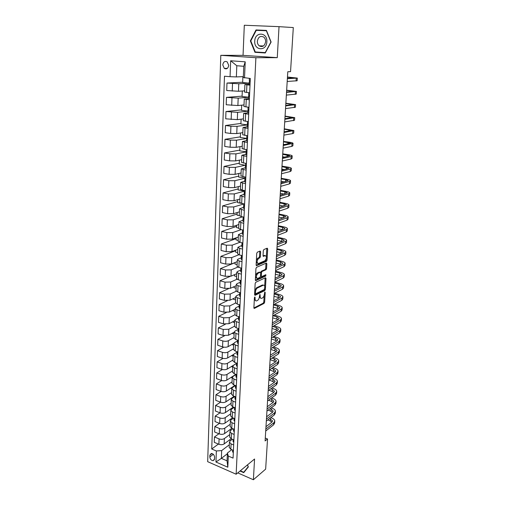 <?xml version="1.0" encoding="UTF-8"?>
<svg xmlns="http://www.w3.org/2000/svg" width="505" height="505" viewBox="0 0 505 505"><rect width="100%" height="100%" fill="white"/><g stroke="black" fill="none" stroke-linecap="round" stroke-linejoin="round"><path stroke-width="0.76" d="M254.836 296.953L254.413 297.805L253.895 307.753L254.375 308.41L264.065 303.398L264.645 302.217L265.201 292.458L264.873 291.991L264.386 294.093C264.184 295.93 263.566 297.199 262.524 297.899L261.678 298.322C260.681 298.619 260.176 297.912 260.176 296.195L259.911 294.447L259.418 296.568C259.216 298.423 258.585 299.705 257.525 300.418L256.666 300.854C255.644 301.157 255.126 300.443 255.12 298.714L254.836 296.953M222.787 64.918L224.302 68.409C226.657 69.469 228.127 68.459 228.702 65.372L227.218 61.894C224.839 60.802 223.361 61.812 222.787 64.918M260.649 251.793L260.151 251.042L257.342 252.178L256.729 253.384L256.13 264.904L256.635 265.63L266.476 261.388L267.044 260.214L267.688 248.933L267.208 248.189L263.875 249.539L263.313 250.714L263.042 255.593L263.534 256.332L265.169 255.65C266.905 256.515 266.829 258.213 264.942 260.744L258.415 263.541C256.616 262.707 256.685 260.99 258.611 258.396L259.81 257.885L260.384 256.698L260.649 251.793L259.753 251.206M279.025 26.658L244.306 25.25L243.05 55.354L277.27 57.658L279.025 26.658L293.304 27.567L290.545 71.653L287.793 71.748L265.106 440.934L267.536 438.971L265.283 438.075M277.27 57.658L255.89 57.721L236.151 474.227L207.675 461.671L220.799 55.316L255.89 57.721M237.767 472.888L253.39 479.75L254.564 459.013L236.151 474.227M253.39 479.75L265.649 469.126L267.536 438.971M255.764 282.263L255.164 283.475L254.577 294.668L255.075 295.343L264.797 290.571L265.377 289.39L266.002 278.413L265.523 277.725L255.764 282.263M255.347 279.89L255.94 268.534L256.527 267.334L266.362 263.061L266.842 263.774L266.564 268.553L265.996 269.727L262.044 271.501L261.464 272.687L261.287 275.869L261.779 276.57L265.851 274.695L265.781 276.008L255.852 280.591L255.347 279.89M214.518 458.994L214.581 457.202C214.297 454.986 213.205 453.736 211.305 453.452L209.872 455.156L209.815 456.943C210.099 459.171 211.204 460.421 213.116 460.686L214.518 458.994M227.364 453.742L221.36 458.376L227.061 460.844L227.395 453.035L228.304 456.078L233.07 458.117L250.31 78.464L243.296 77.517L243.77 66.281L236.807 65.751L236.365 76.918L243.334 76.634M228.304 456.078L227.824 467.22L215.951 462.024L216.361 450.971L221.663 450.599L229.339 444.779M218.394 444.065L211.734 448.995L216.361 450.971M211.734 448.995L224.479 76.211L230.059 76.697L230.646 60.764L245.215 61.825L244.521 77.959M243.05 55.354L220.799 55.316M221.663 450.599L221.36 458.376L215.951 462.024M249.596 81.387L249.634 80.579M242.671 82.233L226.979 83.047L238.77 83.767L249.167 83.199M226.979 83.047L226.713 90.521L238.467 91.266L244.622 90.837M248.952 95.754L248.978 95.142M242.084 96.133L226.467 97.377L238.19 98.14L248.536 97.276M226.467 97.377L226.208 104.756L237.887 105.539L244.01 104.939M248.309 109.945L248.327 109.522M241.51 109.863L225.969 111.529L237.615 112.331L247.911 111.188M225.969 111.529L225.71 118.82L237.318 119.641L243.41 118.877M240.935 123.435L225.476 125.505L230.911 126.218L237.047 126.345L247.292 124.924M225.476 125.505L225.217 132.708L230.64 133.453L236.757 133.566L242.817 132.638M240.374 136.842L224.984 139.311L230.387 140.087L236.485 140.194L246.686 138.496M224.984 139.311L224.731 146.425L230.116 147.233L236.195 147.321L242.23 146.235M239.812 150.092L224.504 152.952L229.87 153.791L235.93 153.867L246.093 151.91M224.504 152.952L224.252 159.978L229.605 160.849L235.646 160.912L241.649 159.675M239.263 163.184L224.024 166.429L229.358 167.325L235.387 167.382L245.563 165.148M224.024 166.429L223.778 173.366L229.093 174.294L235.103 174.339L241.074 172.95M238.714 176.131L223.557 179.742L228.853 180.695L234.844 180.727L244.893 178.265M223.557 179.742L223.311 186.597L228.595 187.582L234.566 187.607L240.506 186.067M238.177 188.92L223.09 192.897L228.355 193.907L234.307 193.92L244.306 191.206M223.09 192.897L222.85 199.671L228.096 200.712L234.036 200.712L239.951 199.033M237.64 201.571L222.629 205.895L227.862 206.962L233.783 206.949L243.732 204.001M222.629 205.895L222.396 212.592L227.603 213.691L233.512 213.666L239.395 211.841M237.116 214.07L222.175 218.741L227.37 219.864L233.259 219.827L242.57 216.834M222.175 218.741L221.941 225.363L227.117 226.511L232.994 226.467L238.852 224.504M236.593 226.429L221.727 231.435L226.89 232.609L232.748 232.559L241.194 229.63M221.727 231.435L221.493 237.981L226.644 239.181L232.477 239.118L238.309 237.022M236.075 238.65L221.285 243.984L226.417 245.209L232.237 245.133L239.938 242.28M221.285 243.984L221.051 250.448L226.171 251.705L231.972 251.616L237.773 249.394M235.57 250.732L220.843 256.389L225.943 257.664L231.732 257.569L238.814 254.773M220.843 256.389L220.616 262.777L225.703 264.077L231.473 263.976L237.249 261.628M235.065 262.682L220.407 268.647L225.476 269.973L231.233 269.859L237.836 267.094M220.407 268.647L220.186 274.966L225.236 276.317L230.981 276.191L236.725 273.716M229.908 276.5L219.984 280.767L225.015 282.137L230.741 282.005L236.978 279.252M219.984 280.767L219.763 287.017L224.782 288.412L230.488 288.267L236.207 285.672M228.456 288.721L219.555 292.748L224.561 294.169L230.255 294.017L236.207 291.252M219.555 292.748L219.34 298.928L224.327 300.368L230.002 300.21L235.696 297.495M227.3 300.721L219.138 304.597L224.113 306.062L229.775 305.891L235.538 303.082M219.138 304.597L218.924 310.701L223.885 312.191L229.529 312.014L235.191 309.186M226.291 312.551L218.722 316.307L223.671 317.815L229.302 317.632L234.951 314.748L236.712 316.035L239.484 316.862M218.722 316.307L218.514 322.348L223.444 323.875L229.055 323.686L234.692 320.744M225.388 324.223L218.311 327.89L223.229 329.443L228.828 329.241L234.459 326.243M218.311 327.89L218.103 333.862L223.002 335.434L228.588 335.225L234.2 332.17M224.555 335.756L217.907 339.347L222.793 340.938C224.908 341.5 226.764 341.43 228.367 340.717L233.966 337.618M217.907 339.347L217.699 345.25L222.572 346.866C224.681 347.434 226.53 347.358 228.127 346.638L233.714 343.476M223.784 347.15L217.51 350.672L222.364 352.307C224.466 352.881 226.316 352.806 227.906 352.067L233.48 348.86M217.51 350.672L217.302 356.511L222.143 358.165C224.239 358.752 226.082 358.67 227.667 357.925L233.354 354.586M223.065 358.405L217.112 361.877L221.941 363.549C224.031 364.143 225.868 364.055 227.452 363.297L233.001 359.983M217.112 361.877L216.91 367.653L221.72 369.344C223.803 369.944 225.634 369.856 227.212 369.086L236.561 363.404M222.389 369.54L216.721 372.955L221.525 374.666C223.601 375.272 225.426 375.183 226.998 374.401L232.527 370.986M216.721 372.955L216.519 378.668L221.304 380.404C223.374 381.01 225.198 380.922 226.77 380.126L235.949 374.35M221.745 380.543L216.336 383.914L221.108 385.662C223.172 386.281 224.99 386.186 226.556 385.384L232.054 381.868M216.336 383.914L216.134 389.563L220.893 391.337C222.951 391.962 224.763 391.861 226.328 391.047L235.052 385.378M221.133 391.419L215.951 394.752L220.698 396.545C222.749 397.176 224.555 397.075 226.114 396.242L231.593 392.637M215.951 394.752L215.749 400.345L220.483 402.15C222.528 402.788 224.334 402.687 225.886 401.847L234.194 396.286M220.546 402.176L215.572 405.477L220.287 407.301C222.333 407.945 224.125 407.844 225.678 406.992L231.132 403.287M215.572 405.477L215.376 411.013L220.079 412.856C222.112 413.5 223.904 413.393 225.457 412.534L233.367 407.074M219.984 412.819L215.193 416.088L219.883 417.951C221.916 418.601 223.702 418.493 225.249 417.622L230.678 413.829M215.193 416.088L215.004 421.561L219.681 423.442C221.701 424.099 223.488 423.985 225.028 423.102L232.571 417.749M219.441 423.341L214.821 426.586L219.486 428.48C221.506 429.149 223.286 429.035 224.826 428.139L230.223 424.257M214.821 426.586L214.631 432.002L219.284 433.915C221.297 434.584 223.071 434.47 224.605 433.561L231.808 428.309M218.911 433.757L214.455 436.97L219.094 438.902C221.102 439.577 222.869 439.457 224.403 438.542L229.781 434.571M214.455 436.97L214.265 442.329L218.892 444.274C220.893 444.955 222.655 444.836 224.182 443.914L231.075 438.75M231.744 449.677L227.395 453.035M232.332 439.274L230.147 440.922L229.453 442.165L231.082 443.882L233.663 444.955M232.938 428.764L230.602 430.475L229.908 431.693L231.542 433.378L234.143 434.433M233.562 418.134L231.063 419.914L230.362 421.107L232.01 422.754L234.629 423.79M234.2 407.39L231.524 409.239L230.823 410.407L232.483 412.017L235.115 413.04M234.857 396.532L231.997 398.451L231.29 399.588L232.963 401.166L235.608 402.163M235.532 385.549L232.47 387.537L231.763 388.648L233.443 390.195L236.106 391.167M236.056 374.552L232.95 376.509L232.243 377.588L233.935 379.097L236.611 380.05M236.555 363.461L233.436 365.361L232.723 366.409L234.427 367.874L237.123 368.808M237.06 352.244L233.929 354.081L233.209 355.103L234.926 356.53L237.64 357.445M237.571 340.907L234.421 342.68L233.708 343.671L235.431 345.054L238.164 345.944M238.089 329.437L234.926 331.147L234.206 332.107L235.942 333.452L238.688 334.316M238.606 317.841L235.431 319.488L234.711 320.41L236.46 321.717L239.225 322.556M239.136 306.112L235.942 307.697L235.223 308.58L236.984 309.843L239.761 310.663M239.673 294.245L236.46 295.766L235.734 296.618L237.514 297.836L240.311 298.625M240.21 282.245L236.99 283.696L236.258 284.517L238.051 285.685L240.866 286.455M240.759 270.106L237.52 271.488L236.788 272.271L238.587 273.394L241.422 274.139M241.308 257.828L238.057 259.141L237.325 259.886L239.136 260.965L241.99 261.672M241.87 245.411L237.861 247.349L239.692 248.378L242.558 249.066M242.533 230.968L242.463 232.148L243.309 232.597M242.438 232.843L238.41 234.667L240.254 235.646L243.139 236.302M243.006 220.13L238.966 221.834L243.726 223.393M243.587 207.265L239.528 208.849L244.319 210.32M244.174 194.242L240.096 195.706L244.919 197.095M244.767 181.068L240.67 182.4L245.531 183.706M245.367 167.729L241.251 168.935L246.143 170.153M245.973 154.233L241.838 155.306L246.768 156.43M246.585 140.573L242.432 141.507L247.399 142.536M247.21 126.742L243.038 127.538L248.037 128.472M247.841 112.741L243.65 113.391L248.681 114.225M248.479 98.563L244.262 99.068L249.337 99.801M249.394 84.196L244.893 84.562L250 85.194M230.551 440.613L229.289 440.095M229.226 447.354L230.842 449.298L233.417 450.384M230.728 430.38L229.592 429.925M229.68 436.939L231.303 438.851L233.897 439.918M230.135 426.416L231.77 428.291L234.377 429.338M230.899 420.04L229.901 419.649M230.589 415.779L232.237 417.616L234.863 418.645M231.107 409.612L230.198 409.265M231.056 405.029L232.71 406.822L235.349 407.832M231.385 399.108L230.488 398.767M231.524 394.159L233.196 395.914L235.848 396.898M231.763 388.522L230.772 388.162M231.997 383.169L233.682 384.879L236.353 385.845M232.231 377.86L231.044 377.437M232.477 372.052L234.168 373.725L236.858 374.672M232.691 367.078L231.303 366.598M232.963 360.816L234.667 362.445L237.369 363.373M233.165 356.183L231.555 355.646M233.455 349.454L235.172 351.038L237.893 351.941M233.638 345.174L231.789 344.568M233.954 337.965L235.677 339.505L238.417 340.383M234.118 334.039L232.085 333.325M234.453 326.344L236.195 327.833L238.947 328.692M234.604 322.783L232.571 321.849M234.958 314.59L235.223 308.58M235.096 311.402L233.032 310.79L233.057 310.247M235.475 302.703L237.236 304.098L240.026 304.9M235.595 299.894L233.518 299.307L233.55 298.518M235.993 290.678L237.773 292.023L240.576 292.799M236.1 288.26L234.011 287.686L234.055 286.651M236.517 278.514L238.309 279.808L241.131 280.559M266.274 269.455L265.775 269.683M257.714 273.293L256.174 273.981M236.605 276.5L234.503 275.945L234.56 274.651M237.047 266.211L238.852 267.448L241.693 268.174M237.116 264.601L235.008 264.065L235.071 262.512M237.59 253.756L239.402 254.943L242.261 255.644M237.64 252.569L235.513 252.052L235.589 250.234M238.133 241.163L239.963 242.286L242.836 242.962M238.164 240.399L236.024 239.907L236.113 237.811M238.682 228.411L240.525 229.485L243.423 230.129M238.695 228.096L236.542 227.616L236.643 225.243M239.237 215.515L241.093 216.525L244.01 217.137M239.528 208.849L239.231 215.622L237.066 215.187L237.18 212.529M239.799 202.461L241.674 203.408L244.609 203.995M244.534 205.63L243.688 205.049L243.738 203.818L237.596 202.619L237.722 199.664M240.374 189.249L242.255 190.139L245.209 190.688M244.313 191.054L238.133 189.899L238.272 186.648M240.948 175.873L245.821 177.217M244.9 178.12L238.676 177.028L238.827 173.474M241.535 162.339L246.44 163.582M246.352 165.539L239.225 164.011L239.389 160.142M242.122 148.634L247.071 149.783M246.099 151.797L239.78 150.837L239.957 146.646M242.722 134.759L247.702 135.807M246.692 138.395L240.342 137.505L240.531 132.992M243.328 120.714L248.346 121.654M247.292 124.836L240.91 124.015L241.119 119.161M243.947 106.492L248.997 107.325M247.911 111.106L241.485 110.361L241.706 105.166M244.565 92.093L249.653 92.813M248.536 97.212L242.072 96.543L242.305 90.995M249.173 83.148L242.659 82.555L242.911 76.653M236.365 76.918L230.059 76.697M227.061 460.844L227.824 467.22M230.646 60.764L236.807 65.751M245.215 61.825L243.77 66.281M240.026 471.026L243.738 472.648L248.353 466.917L247.507 464.846M256.003 29.946L250.36 40.905L254.956 52.305L265.276 52.968L271.116 42.029L266.432 30.407L256.003 29.946L258.535 30.085L258.364 30.407M266.444 30.439L258.535 30.085M257.38 52.11L265.352 52.829M257.468 52.331L254.956 52.305M250.802 40.918L250.36 40.905M254.324 299.503L255.612 300.683M259.381 296.972L260.656 298.152M253.901 307.968L263.225 303.164L263.799 301.977L264.178 295.356M264.696 286.259L265.138 277.901M254.589 294.926L263.951 290.343L264.513 289.327M255.404 293.253L255.757 293.727L264.285 289.561L264.772 287.383C264.772 285.634 264.26 284.915 263.238 285.224L257.392 288.02C256.319 288.709 255.681 289.996 255.48 291.884L255.404 293.253L254.665 293.051M254.646 293.437L255.486 293.657M263.421 285.155L262.385 284.997L263.238 285.224L262.385 284.997L256.534 287.787L254.798 290.495M261.464 272.687L260.605 272.466L261.186 271.28L265.138 269.512L265.712 268.338L265.965 263.231M255.581 275.421L257.02 273.142L257.885 273.369C255.928 275.964 255.852 277.662 257.651 278.463L259.936 277.415L260.529 276.216L261.42 276.475M255.366 280.193L264.923 275.793L265.333 274.935M255.492 277.207L256.704 278.268M257.922 273.35L260.208 272.321L260.706 273.028L260.529 276.216M259.709 272.195L260.208 272.321M257.058 273.129L259.349 272.1M256.37 260.29L257.739 258.181L258.945 257.676L259.513 256.489L259.778 251.585M256.262 262.341L257.5 263.345M265.188 255.644L264.304 255.442L265.169 255.65M263.067 255.959L264.304 255.442M266.381 256.546L266.798 248.353M256.155 265.251L265.617 261.173L266.255 258.787M233.31 452.796L232.578 451.729L232.653 450.163L233.386 451.142M274.752 421.34L274.644 422.963L273.653 424.774L265.712 431.024M270.806 417.648L271.646 417.97C273.622 418.759 274.663 419.775 274.77 421.019L273.779 422.824L265.838 429.042M265.983 426.706L271.892 422.104L272.561 420.892L269.638 418.544M272.081 421.94L267.915 419.87M266.634 416.07L267.24 416.303M233.783 442.418L233.045 441.376L233.121 439.792L233.859 440.751M275.395 411.556L275.288 413.204L274.291 414.977L266.324 421.082M271.217 407.857L272.271 408.248C274.259 409.018 275.307 410.016 275.414 411.234L274.423 413.002L266.451 419.087M266.589 416.795L272.523 412.295L273.192 411.114L271.103 409.119L270.049 408.728M272.681 412.162L268.262 410.06M267.227 406.38L267.581 406.506M234.257 431.933L233.518 430.986L233.588 429.307L234.333 430.247M276.046 401.664L275.938 403.337L274.941 405.073L266.943 411.045M271.621 397.959L272.902 398.426C274.897 399.19 275.951 400.162 276.065 401.355L275.067 403.085L267.069 409.025M267.202 406.784L273.161 402.384L273.83 401.229L271.728 399.278L270.446 398.817M273.287 402.289L268.591 400.162M234.737 421.334L233.992 420.406L234.067 418.714L234.819 419.63M276.702 391.678L276.589 393.382L275.591 395.074L267.568 400.907M272.012 387.966L273.533 388.509C275.541 389.254 276.607 390.213 276.721 391.375L275.724 393.06L267.694 398.868M234.086 418.342L234.067 418.714M267.827 396.671L273.805 392.379L274.48 391.249L272.359 389.342L270.832 388.799M273.893 392.316L268.912 390.157M235.223 410.615L234.478 409.706L234.547 408.002L235.305 408.898M277.365 381.591L277.251 383.32L276.254 384.974L268.193 390.662M272.391 377.873L274.177 378.491C276.197 379.223 277.264 380.158 277.384 381.294L276.386 382.941L268.319 388.598M234.573 407.535L234.547 408.002M235.343 408.027L234.964 407.687M268.452 386.458L274.455 382.272L275.13 381.168L272.997 379.299L271.204 378.681M274.499 382.241L269.209 380.05M248.252 466.67L243.726 472.276L240.317 470.786M244.698 471.462L243.726 472.276M247.444 464.897L248.189 466.721M243.353 468.274L244.035 467.718M266.848 41.795C267.618 32.004 254.855 31.449 254.741 41.139C253.971 50.746 266.589 51.561 266.848 41.795M265.624 41.713C265.668 39.775 265.068 38.254 263.812 37.143C260.435 35.476 258.276 36.852 257.342 41.265C257.304 43.222 257.929 44.756 259.21 45.854C262.543 47.464 264.683 46.081 265.624 41.713M255.252 51.977L250.796 40.924L256.269 30.313L266.375 30.761L270.901 42.01L265.251 52.608L255.252 51.977M235.715 399.783L234.964 398.899L235.033 397.176L235.797 398.047M278.034 371.402L277.92 373.157L276.917 374.773L268.83 380.309M272.75 367.678L274.827 368.372C276.854 369.086 277.933 370.001 278.053 371.112L277.049 372.715L268.957 378.226M235.065 396.608L235.033 397.176M235.835 397.164L235.33 396.709M269.089 376.137L275.111 372.059L269.487 369.837L277.592 364.465L277.725 362.388L269.601 367.747M275.111 372.059L275.787 370.986L273.641 369.161L271.564 368.461M236.214 388.831L235.456 387.966L235.526 386.224L236.296 387.076M235.564 385.561L235.526 386.224M236.334 386.18L235.728 385.624M269.727 365.708L275.774 361.744L276.45 360.703L274.291 358.916L271.905 358.14M275.724 361.782L270.099 359.642M273.098 357.37L275.477 358.146C277.523 358.853 278.602 359.743 278.728 360.829L277.725 362.388M278.709 361.107L278.596 362.893L277.592 364.465M236.719 377.759L235.949 376.913L236.024 375.158L236.801 375.985M279.398 350.71L279.278 352.522L278.268 354.049L270.125 359.282M273.42 346.96L276.14 347.825C278.192 348.513 279.284 349.378 279.416 350.432L278.406 351.953L270.257 357.155M236.069 374.394L236.024 375.158M236.839 375.082L236.163 374.426M270.377 355.173L276.443 351.322L277.125 350.306L274.947 348.57L272.22 347.705M276.336 351.392L270.737 349.346M237.224 366.567L236.454 365.74L236.529 363.966L237.306 364.768M280.086 340.2L279.966 342.043L278.956 343.526L270.781 348.601M273.723 336.444L276.809 337.39C278.874 338.066 279.972 338.912 280.105 339.934L279.095 341.412L270.914 346.449M236.58 363.101L236.529 363.966M237.35 363.852L236.618 363.114M271.034 344.524L277.125 340.793L277.8 339.808L275.61 338.116L272.517 337.163M276.955 340.9L271.374 338.943M237.741 355.242L236.965 354.441L237.041 352.648L237.823 353.424M280.786 329.582L280.66 331.457L279.65 332.896L271.444 337.807M273.994 325.813L277.485 326.855C279.562 327.511 280.666 328.332 280.799 329.329L279.789 330.756L271.576 335.636M237.861 352.503L237.097 351.676L237.041 352.648M271.69 333.767L277.807 330.156L278.489 329.203L276.279 327.556L272.788 326.508M277.567 330.302L272.018 328.433M238.259 343.791L237.476 343.015L237.552 341.203L238.341 341.954M281.487 318.857L281.367 320.763L280.351 322.152L272.113 326.899M274.24 315.076L278.167 316.206C280.256 316.843 281.367 317.645 281.506 318.611L280.496 319.993L272.252 324.702M237.609 340.193L237.552 341.203M238.385 341.02L237.602 340.162M272.359 322.891L278.501 319.406L279.177 318.485L276.961 316.887L273.028 315.745M278.179 319.589L272.675 317.815M238.783 332.214L237.994 331.457L238.076 329.632L238.871 330.352M282.2 308.018L282.074 309.95L281.064 311.295L272.788 315.871M274.442 304.218L278.855 305.449C280.957 306.068 282.08 306.844 282.219 307.779L281.203 309.111L272.927 313.655M238.133 328.61L238.076 329.632M238.916 329.411L238.126 328.572M273.035 311.907L279.196 308.542L279.877 307.652L277.643 306.106L273.464 304.932M278.785 308.77L273.331 307.091M239.32 320.505L238.524 319.772L238.6 317.923L239.402 318.623M282.92 297.066L282.794 299.029L281.777 300.33L273.476 304.73M274.606 293.247L279.549 294.579C281.664 295.185 282.794 295.936 282.939 296.833L281.923 298.12L273.615 302.489M238.657 316.887L238.6 317.923M239.446 317.67L238.663 316.616M273.716 300.797L279.903 297.571L280.584 296.706L278.337 295.21L274.133 294.068M279.391 297.836L274 296.252M239.856 308.656L239.054 307.949L239.136 306.087L239.944 306.756M283.652 285.994L283.52 287.995L282.503 289.239L274.171 293.468M274.859 282.194L280.256 283.595C282.383 284.182 283.52 284.908 283.665 285.773L282.649 287.01L274.31 291.202M239.193 305.039L239.136 306.087M239.982 305.79L239.187 304.995M274.411 289.573L280.616 286.474L281.304 285.647L279.038 284.201L274.808 283.09M279.991 286.783L274.669 285.3M240.399 296.675L239.591 295.993L239.673 294.112L240.487 294.75M284.384 274.808L284.252 276.841L283.236 278.034L274.865 282.08M275.541 271.135L280.969 272.498C283.103 273.066 284.252 273.76 284.397 274.594L283.381 275.78L275.01 279.789M239.736 293.045L239.673 294.112M240.531 293.777L239.742 292.572L239.73 293.007M275.105 278.223L281.335 275.263L282.024 274.467L279.738 273.072L275.49 272.006M280.584 275.623L275.351 274.228M240.948 284.555L240.134 283.848L240.222 281.998L241.036 282.611M285.129 263.503L284.99 265.567L283.974 266.709L275.579 270.566M276.229 259.968L281.683 261.281C283.835 261.83 284.99 262.499 285.142 263.294L284.126 264.431L275.717 268.25M240.279 280.919L240.222 281.998M241.081 281.62L240.292 280.338L240.273 280.881M275.812 266.754L282.068 263.932L282.756 263.168L280.458 261.83L276.178 260.795M281.159 264.336L276.039 263.048M241.504 272.296L240.689 271.665L240.771 269.746L241.598 270.327M285.88 252.077L285.742 254.173L284.719 255.265L276.292 258.932M276.923 248.675L282.409 249.943C284.574 250.474 285.735 251.118 285.893 251.875L284.87 252.961L276.437 256.591M240.834 268.647L240.771 269.746M241.643 269.323L240.828 268.609L240.853 267.959L240.828 268.609M276.525 255.158L282.806 252.475L283.488 251.755L281.178 250.467L276.873 249.464M281.727 252.936L276.734 251.743M242.072 259.892L241.245 259.286L241.327 257.348L242.16 257.897M286.638 240.525L286.499 242.652L285.476 243.694L277.011 247.166M277.624 237.262L283.147 238.486C285.325 238.991 286.493 239.61 286.651 240.336L285.628 241.365L277.157 244.799M241.39 256.237L241.327 257.348M242.204 256.887L241.384 256.193L241.415 255.435L241.384 256.193M277.245 243.435L283.551 240.898L284.239 240.21L281.904 238.979L277.573 238.019M282.263 241.415L277.434 240.317M242.64 247.336L241.807 246.718L241.895 244.799L242.728 245.323M287.408 228.847L287.263 231.012L286.24 231.991L277.744 235.267M278.331 225.729L283.886 226.909C286.076 227.395 287.257 227.982 287.421 228.67L286.392 229.636L277.895 232.874M241.958 243.675L241.895 244.799M242.779 244.3L241.952 243.631L241.983 242.76L241.952 243.631M277.971 231.587L284.302 229.194L284.99 228.544L282.642 227.37L278.287 226.448M282.781 229.769L278.141 228.771M243.214 234.636L242.381 234.086L242.463 232.111M288.185 217.043L288.039 219.246L287.01 220.167L278.482 223.242M279.05 214.076L284.637 215.199C286.84 215.667 288.027 216.222 288.197 216.872L287.168 217.788L278.634 220.818M243.353 231.561L242.52 230.924L242.564 229.933L242.52 230.924M278.709 219.599L285.754 216.746L283.387 215.635L279.006 214.745M283.261 217.996L278.861 217.1M243.801 221.783L242.956 221.266L243.044 219.265L243.896 219.719M288.967 205.106L288.822 207.347L287.793 208.211L279.233 211.077M279.77 202.29L285.394 203.364C287.61 203.812 288.809 204.336 288.98 204.948L287.951 205.806L279.385 208.628M243.113 218.103L243.044 219.265M243.94 218.671L243.101 218.065L243.145 216.954L243.101 218.065M279.454 207.479L286.524 204.822L284.145 203.768L279.732 202.922M283.696 206.097L279.587 205.301M244.388 208.78L243.543 208.287L243.625 206.267L244.483 206.69M289.763 193.043L289.611 195.315L288.582 196.123L279.991 198.774M280.502 190.379L286.165 191.401C288.393 191.824 289.599 192.323 289.769 192.891L288.74 193.686L280.142 196.293M243.7 205.093L243.625 206.267M280.206 195.227L287.301 192.765L284.902 191.774L280.464 190.972M284.081 194.059L280.319 193.371M244.988 195.612L244.13 195.157L244.218 193.112L245.083 193.497M290.564 180.84L290.413 183.151L289.384 183.896L280.755 186.332M281.241 178.334L286.935 179.307C289.182 179.704 290.394 180.171 290.571 180.702L289.542 181.434L280.906 183.826M244.3 191.925L244.218 193.112M245.133 192.424L244.281 191.875L244.338 190.524L244.281 191.875M280.969 182.835L288.09 180.575L285.672 179.647L281.209 178.884M284.403 181.888L281.064 181.314M245.594 182.292L244.729 181.863L244.818 179.799L245.689 180.146M291.372 168.5L291.221 170.854L290.192 171.536L281.525 173.745M281.992 166.158L287.717 167.073C289.977 167.452 291.202 167.887 291.385 168.373L290.35 169.049L281.683 171.214M244.925 178.625L244.818 179.799M245.739 179.06L244.881 178.543L244.944 177.066L244.881 178.543M281.739 170.299L288.885 168.247L281.96 166.663M284.643 169.579L281.809 169.118M246.206 168.803L245.335 168.411L245.424 166.322L246.301 166.637M292.193 156.026L292.035 158.412L291.006 159.037L282.308 161.019M282.75 153.848L288.513 154.707C290.785 155.06 292.016 155.464 292.206 155.912L291.17 156.518L282.465 158.456M245.588 165.167L245.424 166.322M245.487 165.047L245.556 163.443L245.487 165.047M282.516 157.623L289.693 155.786L282.718 154.309M284.769 157.124L282.566 156.79M246.825 155.149L245.948 154.789L246.036 152.68L246.674 153.009M293.026 143.407L292.862 145.838L291.833 146.393L283.097 148.142M283.513 141.4L289.315 142.202C291.6 142.536 292.843 142.902 293.033 143.306L283.261 145.547M246.314 151.55L246.036 152.68M246.977 151.841L246.099 151.386L246.175 149.65L246.099 151.386M283.305 144.796L290.508 143.18L283.488 141.817M284.732 144.525L283.337 144.323M247.45 141.331L246.566 141.002L246.661 138.869L247.551 139.109M293.866 130.65L293.702 133.118L292.666 133.61L283.898 135.119M284.29 128.813L293.872 130.555L284.062 132.493M247.141 137.77L246.661 138.869M247.601 137.979L246.724 137.556L246.806 135.681L246.724 137.556M284.1 131.83L291.328 130.429L284.264 129.179M284.466 131.767L284.107 131.723M248.346 121.686L247.854 121.591M248.088 127.336L247.191 127.026L247.292 124.886L248.189 125.088M294.712 117.741L294.548 120.253L284.713 121.939M285.066 116.087L294.718 117.665L284.87 119.281M248.113 123.839L247.343 124.224L247.198 127.045M248.239 123.946L247.349 123.536L247.437 121.541L247.355 123.555M284.908 118.707L292.161 117.539L285.047 116.403M248.99 107.451L248.1 107.224M248.731 113.164L247.829 112.893L247.93 110.728L248.832 110.892M295.57 104.686L295.4 107.243L285.527 108.607M285.862 103.216L295.577 104.623L285.691 105.917M248.883 109.819L247.974 110.166L247.93 110.728M248.889 109.736L247.987 109.364L248.088 107.218L247.993 109.377M285.723 105.431L293.007 104.497L285.843 103.481M249.647 93.027L248.744 92.718M249.382 98.816L248.473 98.589L248.574 96.398L249.489 96.512M296.441 91.481L296.271 94.075L286.36 95.117M286.663 90.193L296.441 91.43L286.524 92.396M249.527 95.66L248.611 95.931L248.574 96.398M249.539 95.344L248.637 95.022L248.731 92.813L248.637 95.022M286.55 91.998L293.859 91.304L286.644 90.414M250.044 84.291L249.123 84.095L249.224 81.879L250.145 81.955M297.319 78.124L297.142 80.762L287.2 81.463M287.471 77.025L297.319 78.079L287.364 78.711M250.177 81.318L249.224 81.879M250.158 80.731L249.287 80.478L249.382 78.382L249.293 80.484M287.383 78.408L294.724 77.953L287.459 77.196M238.77 83.767L238.467 91.266M238.19 98.14L237.887 105.539M237.615 112.331L237.318 119.641M237.047 126.345L236.757 133.566M236.485 140.194L236.195 147.321M235.93 153.867L235.646 160.912M235.387 167.382L235.103 174.339M234.844 180.727L234.566 187.607M234.307 193.92L234.036 200.712M233.783 206.949L233.512 213.666M233.259 219.827L232.994 226.467M232.748 232.559L232.477 239.118M232.237 245.133L231.972 251.616M231.732 257.569L231.473 263.976M231.233 269.859L230.981 276.191M230.741 282.005L230.488 288.267M230.255 294.017L230.002 300.21M229.775 305.891L229.529 312.014M229.302 317.632L229.055 323.686M228.828 329.241L228.588 335.225M228.367 340.717L228.127 346.638M227.906 352.067L227.667 357.925M227.452 363.297L227.212 369.086M226.998 374.401L226.77 380.126M226.556 385.384L226.328 391.047M226.114 396.242L225.886 401.847M225.678 406.992L225.457 412.534M225.249 417.622L225.028 423.102M224.826 428.139L224.605 433.561M224.403 438.542L224.182 443.914M231.082 443.882L230.842 449.298M219.094 438.902L218.892 444.274M219.486 428.48L219.284 433.915M231.542 433.378L231.303 438.851M219.883 417.951L219.681 423.442M232.01 422.754L231.77 428.291M220.287 407.301L220.079 412.856M232.483 412.017L232.237 417.616M220.698 396.545L220.483 402.15M232.963 401.166L232.71 406.822M221.108 385.662L220.893 391.337M233.443 390.195L233.196 395.914M221.525 374.666L221.304 380.404M233.935 379.097L233.682 384.879M221.941 363.549L221.72 369.344M234.427 367.874L234.168 373.725M222.364 352.307L222.143 358.165M234.926 356.53L234.667 362.445M222.793 340.938L222.572 346.866M235.431 345.054L235.172 351.038M223.229 329.443L223.002 335.434M235.942 333.452L235.677 339.505M223.671 317.815L223.444 323.875M236.46 321.717L236.195 327.833M224.113 306.062L223.885 312.191M236.984 309.843L236.712 316.035M224.561 294.169L224.327 300.368M237.514 297.836L237.236 304.098M225.015 282.137L224.782 288.412M238.051 285.685L237.773 292.023M225.476 269.973L225.236 276.317M238.587 273.394L238.309 279.808M225.943 257.664L225.703 264.077M239.136 260.965L238.852 267.448M226.417 245.209L226.171 251.705M239.692 248.378L239.402 254.943M226.89 232.609L226.644 239.181M240.254 235.646L239.963 242.286M227.37 219.864L227.117 226.511M240.822 222.762L240.525 229.485M227.862 206.962L227.603 213.691M241.396 209.726L241.093 216.525M228.355 193.907L228.096 200.712M241.977 196.527L241.674 203.408M228.853 180.695L228.595 187.582M242.564 183.17L242.255 190.139M229.358 167.325L229.093 174.294M243.157 169.648L242.848 176.7M229.87 153.791L229.605 160.849M243.763 155.957L243.448 163.096M230.387 140.087L230.116 147.233M244.376 142.101L244.054 149.328M230.911 126.218L230.64 133.453M244.994 128.068L244.673 135.391M231.441 112.179L231.164 119.502M245.619 113.859L245.291 121.269M231.978 97.957L231.7 105.375M246.251 99.472L245.922 106.978M232.521 83.565L232.237 91.07M246.894 84.903L246.56 92.503M213.299 454.317L209.815 456.943M212.024 453.541L209.872 455.156M254.381 298.505L255.12 298.714M259.639 294.75L260.245 294.914M259.45 295.993L260.176 296.195M264.601 292.3L265.201 292.458M263.799 301.977L264.645 302.217M263.225 303.164L264.065 303.398M253.996 308.284L254.4 308.397M254.57 297.249L255.189 297.42M265.15 278.192L266.002 278.413M264.588 289.176L265.377 289.39M263.951 290.343L264.797 290.571M256.534 287.787L257.392 288.02M254.735 291.682L255.48 291.884M265.983 263.566L266.842 263.774M265.712 268.338L266.564 268.553M265.996 269.727L265.138 269.512L265.977 269.733M261.199 271.273L262.057 271.494M260.561 275.68L261.287 275.869M264.923 275.793L265.775 276.014L264.929 275.787M255.48 280.49L255.852 280.591M259.513 256.489L260.384 256.698M258.913 257.689L259.785 257.897M257.821 258.143L258.693 258.358M263.193 256.25L263.534 256.332M266.823 248.731L267.688 248.933M266.185 260.006L267.044 260.214M265.592 261.186L266.457 261.394M256.275 265.542L256.635 265.63M273.653 424.774L273.779 422.824M270.364 420.804L270.484 418.866M274.291 414.977L274.423 413.002M270.977 411.076L271.103 409.119M274.941 405.073L275.067 403.085M271.602 401.254L271.728 399.278M275.591 395.074L275.724 393.06M272.233 391.337L272.359 389.342M276.254 384.974L276.386 382.941M272.87 381.319L272.997 379.299M276.917 374.773L277.049 372.715M273.508 371.2L273.641 369.161M274.158 360.974L274.291 358.916M278.268 354.049L278.406 351.953M274.815 350.647L274.947 348.57M278.956 343.526L279.095 341.412M275.477 340.219L275.61 338.116M279.65 332.896L279.789 330.756M276.147 329.677L276.279 327.556M280.351 322.152L280.496 319.993M276.822 319.027L276.961 316.887M281.064 311.295L281.203 309.111M277.504 308.271L277.643 306.106M281.777 300.33L281.923 298.12M278.198 297.394L278.337 295.21M282.503 289.239L282.649 287.01M278.893 286.411L279.038 284.201M283.236 278.034L283.381 275.78M279.6 275.307L279.738 273.072M283.974 266.709L284.126 264.431M280.313 264.09L280.458 261.83M284.719 255.265L284.87 252.961M281.032 252.746L281.178 250.467M285.476 243.694L285.628 241.365M281.758 241.289L281.904 238.979M286.24 231.991L286.392 229.636M282.497 229.699L282.642 227.37M287.01 220.167L287.168 217.788M283.242 217.99L283.387 215.635M287.793 208.211L287.951 205.806M283.999 205.996L284.145 203.768M288.582 196.123L288.74 193.686M284.769 193.851L284.902 191.774M289.384 183.896L289.542 181.434M285.552 181.573L285.672 179.647M290.192 171.536L290.35 169.049M286.341 169.156L286.455 167.382M291.006 159.037L291.17 156.518M287.137 156.601L287.238 154.984M291.833 146.393L291.997 143.849M287.945 143.906L288.033 142.448M292.666 133.61L292.837 131.035M288.759 131.06L288.841 129.766M293.512 120.676L293.683 118.069M289.586 118.069L289.655 116.945M294.364 107.59L294.535 104.958M290.419 104.926L290.476 103.973M295.229 94.359L295.406 91.689M291.265 91.626L291.309 90.856M296.1 80.97L296.277 78.275M292.117 78.174L292.155 77.581M227.37 68.333L224.302 68.409M229.453 442.165L229.219 447.569M229.908 431.693L229.668 437.153M230.362 421.107L230.122 426.63M230.823 410.407L230.583 415.987M231.29 399.588L231.05 405.231M231.763 388.648L231.517 394.355M232.243 377.588L231.991 383.358M232.723 366.409L232.47 372.242M233.209 355.103L232.957 360.999M233.708 343.671L233.449 349.63M234.206 332.107L233.941 338.135M234.711 320.41L234.446 326.508M235.734 296.618L235.469 302.855M236.258 284.517L235.986 290.823M236.788 272.271L236.51 278.653M237.325 259.886L237.041 266.343M237.861 247.349L237.584 253.889M238.41 234.667L238.126 241.283M238.966 221.834L238.676 228.525M240.096 195.706L239.799 202.562M240.67 182.4L240.367 189.337M241.251 168.935L240.948 175.961M241.838 155.306L241.529 162.414M242.432 141.507L242.122 148.704M243.038 127.538L242.722 134.822M243.65 113.391L243.328 120.771M244.262 99.068L243.94 106.536M244.893 84.562L244.565 92.131M214.373 459.72L213.116 460.686M254.009 308.302L254.375 308.41M261.186 271.28L262.044 271.501M257.02 273.142L257.885 273.369M258.945 257.676L259.81 257.885M257.739 258.181L258.611 258.396M265.617 261.173L266.476 261.388M232.653 450.239L232.578 451.811M233.121 439.868L233.045 441.452M233.588 429.383L233.518 430.986M234.067 418.784L233.992 420.406M234.547 408.072L234.478 409.706M263.503 45.949L259.21 45.854M235.033 397.246L234.964 398.899M235.532 386.293L235.456 387.966M236.024 375.221L235.949 376.913M236.529 364.029L236.454 365.74M237.041 352.711L236.965 354.441M237.558 341.266L237.476 343.015M238.076 329.689L237.994 331.457M238.606 317.986L238.524 319.772M239.136 306.144L239.054 307.949M239.673 294.162L239.591 295.993M240.222 282.049L240.14 283.898M240.771 269.79L240.689 271.665M241.333 257.392L241.245 259.286M241.895 244.843L241.807 246.762M242.463 232.148L242.381 234.086M243.044 219.303L242.956 221.266M243.738 203.818L243.688 205.049M243.631 206.305L243.543 208.287M244.224 193.15L244.13 195.157M244.818 179.831L244.729 181.863M245.43 166.353L245.335 168.411M246.042 152.706L245.948 154.789M246.661 138.894L246.566 141.002M247.93 110.746L247.835 112.912M248.574 96.411L248.479 98.601M249.23 81.892L249.129 84.108"/></g></svg>
